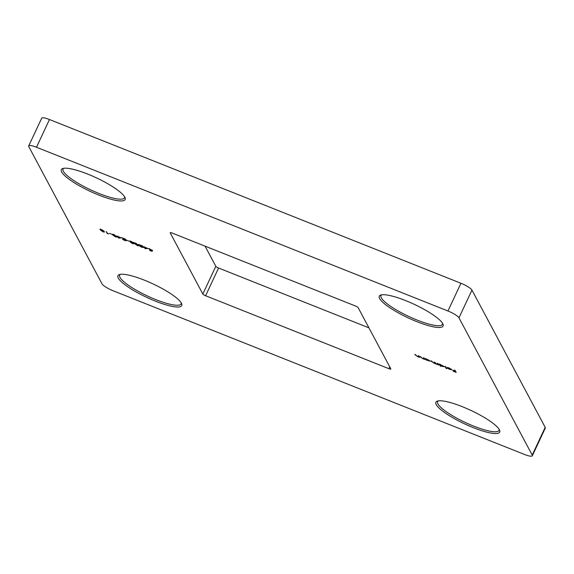 <?xml version="1.0" encoding="UTF-8"?>
<svg xmlns="http://www.w3.org/2000/svg" width="574" height="574" viewBox="0 0 574 574"><rect width="100%" height="100%" fill="white"/><g stroke="black" fill="none" stroke-linecap="round" stroke-linejoin="round"><path stroke-width="0.86" d="M462.163 406.622A35.229 7.426 25.1 0 1 499.61 430.292A35.229 7.426 25.1 0 1 473.399 427.68A35.229 7.426 25.1 0 1 437.309 401.111A35.229 7.426 25.1 0 1 462.163 406.622M438.263 400.882A33.923 7.153 -154.9 0 0 437.603 401.606A33.923 7.153 -154.9 0 0 473.737 426.138A33.923 7.153 -154.9 0 0 499.043 430.385A33.923 7.153 -154.9 0 0 499.179 429.417M405.56 300.568A35.229 7.426 25.1 0 1 443.013 324.231A35.229 7.426 25.1 0 1 416.796 321.619A35.229 7.426 25.1 0 1 380.713 295.05A35.229 7.426 25.1 0 1 405.56 300.568M381.66 294.828A33.923 7.153 -154.9 0 0 381 295.545A33.923 7.153 -154.9 0 0 417.133 320.077A33.923 7.153 -154.9 0 0 442.439 324.332A33.923 7.153 -154.9 0 0 442.576 323.356M87.614 174.044A35.229 7.426 25.1 0 1 125.06 197.707A35.229 7.426 25.1 0 1 98.85 195.095A35.229 7.426 25.1 0 1 62.76 168.526A35.229 7.426 25.1 0 1 87.614 174.044M63.714 168.297A33.923 7.153 -154.9 0 0 63.054 169.021A33.923 7.153 -154.9 0 0 99.187 193.553A33.923 7.153 -154.9 0 0 124.493 197.8A33.923 7.153 -154.9 0 0 124.63 196.832M144.218 280.098A35.229 7.426 25.1 0 1 181.664 303.768A35.229 7.426 25.1 0 1 155.454 301.156A35.229 7.426 25.1 0 1 119.363 274.58A35.229 7.426 25.1 0 1 144.218 280.098M120.318 274.358A33.923 7.153 -154.9 0 0 119.657 275.082A33.923 7.153 -154.9 0 0 155.784 299.606A33.923 7.153 -154.9 0 0 181.097 303.861A33.923 7.153 -154.9 0 0 181.226 302.893M108.644 233.927L107.252 233.539L106.147 231.473L107.697 233.546L108.644 233.927M116.773 236.517C117.268 237.17 116.773 237.263 115.281 236.775L112.569 234.845C112.102 234.192 112.619 234.113 114.126 234.608L116.888 236.99M113.035 234.744L112.468 234.393M126.266 240.606L124.615 240.492L122.42 239.128L124.529 238.956L121.537 237.6L125.735 239.272L122.965 239.336L126.28 240.771M125.928 240.025L125.706 240.384M123.159 238.77L122.965 239.336M133.663 242.881L132.745 242.96L133.878 243.763L132.35 243.57L129.466 241.231L131.231 241.417L133.685 243.017M130.384 242.178L131.008 242.135M143.392 247.423L141.742 247.308L139.547 245.952L141.656 245.772L138.664 244.416L142.869 246.088L140.092 246.153L143.414 247.588M143.055 246.842L142.84 247.2M140.293 245.586L140.092 246.153M148.745 248.635L152.584 250.372L149.175 249.138L152.218 250.623L152.139 251.398L149.599 250.393L151.593 251.017L151.636 250.608L148.587 248.729M149.376 248.542L149.175 249.138M424.057 357.982L424.86 359.489L422.6 358.614L420.089 356.404L422.6 358.463L423.921 358.678L423.497 357.76L424.057 357.982M437.933 363.507L438.737 365.014L433.542 362.969L431.196 360.824L433.542 362.818L434.597 362.639L434.288 362.058L434.841 362.273L436.635 364.052L437.718 363.923L437.381 363.285L437.933 363.507M434.913 362.416L434.705 363.005L434.783 362.251M438.019 363.665L437.797 364.239L437.912 363.5M445.625 366.571L446.759 368.687L446.199 368.465L445.072 366.348L445.625 366.571M455.06 370.323L456.165 372.39L453.151 371.184L455.498 371.952L455.16 371.321L452.585 370.13L455.046 371.105L454.508 370.101L455.06 370.323M358.176 307.693L390.801 368.831A2.612 0.552 25.1 0 1 390.829 369.003A2.612 0.552 25.1 0 1 388.885 368.68L205.592 295.739A2.612 0.552 25.1 0 1 202.844 294.031L170.213 232.893A2.612 0.552 25.1 0 1 170.184 232.714A2.612 0.552 25.1 0 1 172.135 233.044L355.421 305.978A2.612 0.552 25.1 0 1 358.176 307.693M36.485 147.245A10.44 2.203 -154.9 0 0 28.7 145.94L41.687 118.215A10.44 2.203 25.1 0 1 49.472 119.528L36.485 147.245L447.95 310.986L460.936 283.262A10.44 2.203 25.1 0 1 471.95 290.107L545.2 427.357A10.44 2.203 25.1 0 1 545.3 428.061L532.313 455.785A10.44 2.203 -154.9 0 0 532.213 455.074L545.2 427.357M28.7 145.94A10.44 2.203 -154.9 0 0 28.8 146.643L102.05 283.893A10.44 2.203 -154.9 0 0 113.064 290.738L524.528 454.472A10.44 2.203 -154.9 0 0 532.313 455.785M471.95 290.107L458.963 317.824L532.213 455.074M458.963 317.824A10.44 2.203 -154.9 0 0 447.95 310.986M449.133 368.092L447.103 367.46L448.968 367.877L451.659 369.556L449.786 369.434L447.806 368.415L447.038 367.69L451.085 369.304L449.191 367.97M451.659 369.556L451.408 369.857L451.587 369.455M444.362 366.664L442.403 366.492L440.409 365.451L440.889 366.348L440.33 366.126L439.203 364.009L444.391 366.843M430.486 361.139L426.13 359.998L425.327 358.492L430.514 361.319M418.819 355.902L419.63 357.408L417.363 356.533L414.859 354.323L417.363 356.382L418.69 356.598L418.267 355.679L418.819 355.902M147.877 248.456L145.265 248.707L143.679 246.784L147.877 248.456M138.657 245.227C139.152 245.88 138.657 245.973 137.172 245.485L134.46 243.548C133.986 242.902 134.51 242.824 136.016 243.319L138.772 245.701M134.919 243.455L134.352 243.103M128.963 241.094L126.581 240.147L128.963 241.094M121.236 237.851L118.732 238.153L117.031 236.179L121.236 237.851M111.83 234.278L109.455 233.331L111.83 234.278M104.461 232.054L102.904 231.846L99.976 229.5L101.763 229.686L104.145 231.114L100.522 229.7L102.66 230.899L101.361 230.813L104.446 232.09M100.888 230.418L101.368 230.317M100.723 229.148L100.522 229.7M101.569 230.296L101.361 230.813M49.472 119.528L460.936 283.262M202.844 294.031L215.824 266.307L205.062 246.146M215.824 266.307A2.612 0.552 -154.9 0 0 218.579 268.022L205.592 295.739M368.939 327.854L218.579 268.022M455.699 371.514L455.498 371.952M455.361 370.883L455.16 371.321M455.247 370.668L455.046 371.105M451.537 369.391L451.178 369.347M451.121 369.462L447.691 368.099L450.748 369.556L451.272 369.147M446.407 368.027L446.199 368.465M440.538 365.688L440.33 366.126M440.129 364.877L439.921 364.497M440.158 364.985L442.296 366.305L443.81 366.442L441.671 365.121L440.158 364.985L440.351 364.375M438.385 364.361L438.184 364.791M438.249 364.095L438.041 364.533M438.263 364.067L437.747 364.031M435.178 362.904L435.006 363.263M426.339 359.546L426.13 359.998M426.245 359.353L426.044 358.972M426.281 359.46L428.419 360.781L429.933 360.917L427.788 359.597L426.281 359.46L426.475 358.858M424.509 358.836L424.308 359.274M424.365 358.563L424.157 359.001M424.007 357.846L423.921 358.678M419.278 356.755L419.07 357.186M419.128 356.483L418.927 356.913M418.776 355.765L418.69 356.598M152.196 250.874L151.744 250.695M151.809 250.501L151.593 251.017M146.966 248.09L145.057 247.502L145.38 248.75M145.473 248.269L145.265 248.707M144.705 246.842L144.505 247.279M145.538 248.399L146.901 248.233M138.729 245.363L138.262 245.306M135.12 243.024L135.012 243.771L137.043 245.27L138.104 245.005L138.212 245.414L138.442 244.89M136.174 243.383L134.969 243.347L135.012 243.771M138.255 244.675L138.104 245.005L136.11 243.519M133.878 242.422L132.96 242.501M130.865 242.565L133.326 243.534L130.865 242.565L131.073 242.041M130.025 241.446L133.103 242.659L130.025 241.446L130.226 240.893M120.325 237.493L118.416 236.897L118.732 238.153M118.825 237.665L118.617 238.102M118.065 236.237L117.857 236.675M118.89 237.794L120.26 237.629M116.838 236.653L116.371 236.596M113.229 234.321L113.121 235.06L115.152 236.56L116.221 236.294L116.321 236.703L116.551 236.179M114.283 234.673L113.085 234.637L113.121 235.06M116.371 235.964L116.221 236.294L114.219 234.809M107.453 233.101L107.252 233.539M100.759 229.55L100.192 229.04M388.885 368.68L389.746 366.843M431.835 361.204L431.626 361.642M420.706 356.741L420.505 357.179M423.964 357.946L423.791 358.305M415.476 354.66L415.267 355.091M418.726 355.866L418.561 356.224M134.933 243.398L135.148 242.938M113.049 234.687L113.265 234.228"/></g></svg>
